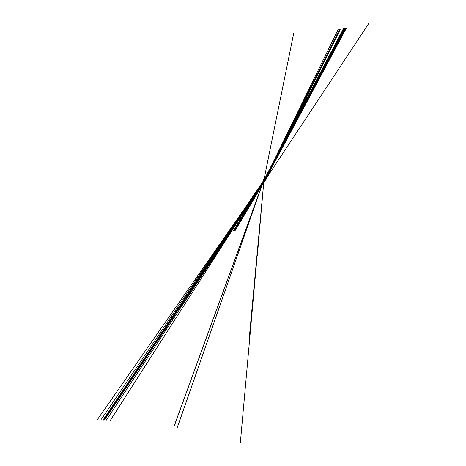 <?xml version="1.0" encoding="UTF-8"?>
<svg xmlns="http://www.w3.org/2000/svg" width="466" height="466" viewBox="0 0 466 466"><rect width="100%" height="100%" fill="white"/><g stroke="black" fill="none" stroke-linecap="round" stroke-linejoin="round"><path stroke-width="0.7" d="M265.946 179.194L266.051 180.191M266.028 180.196L265.975 179.189L266.191 180.115M266.004 180.196L263.733 180.429L263.704 179.427M263.931 179.888L263.022 181.408M264.333 179.847L263.424 181.367M264.519 179.829L263.61 181.35M265.41 179.736L264.502 181.257M263.896 179.911L233.687 230.466M263.937 179.905L234.468 229.231M263.907 179.928L239.46 220.837M103.679 419.126L264.321 179.684L103.266 419.732M101.442 419.19L264.216 179.69M263.966 179.864L257.302 256.044M174.604 424.986L264.018 179.707L248.966 341.129M240.351 442.7L264.001 179.713L174.331 425.615M263.977 179.719L174.36 425.411M293.702 33.342L266.511 167.014M264.024 179.393L268.183 159.087M263.937 179.719L177.796 426.105M263.913 179.725L178.408 424.41M263.954 179.719L176.998 428.225M343.005 29.673L264.606 179.334L343.722 28.385M274.521 160.118L343.541 28.414M264.28 179.684L103.376 419.517M264.379 179.358L274.293 159.885M269.138 170.585L272.697 163.403M239.879 220.802L234.107 230.431M264.344 179.864L234.887 229.196M103.743 419.132L264.373 179.678L103.33 419.732M264.333 179.678L103.44 419.522M346.156 28.012L269.086 170.591M264.438 179.352L267.898 172.542M265.667 179.224L340.093 30.016M265.474 179.561L106.737 419.511M265.416 179.567L103.86 420.175M272.045 167.061L265.62 179.224L279.029 152.37M274.544 162.25L345.481 27.948M271.946 167.236L346.518 27.931M265.399 179.567L103.836 420.175M105.904 420.705L265.457 179.561L104.139 419.784M265.725 179.218L368.897 23.3M265.643 179.224L340.197 29.69M240.992 220.709L235.231 230.344M265.422 179.754L236.006 229.109M104.862 419.15L265.195 179.591L104.448 419.755M275.109 160.537L344.322 28.28M265.154 179.591L104.425 419.755M265.259 179.264L273.053 163.921M104.792 419.15L265.131 179.596L104.378 419.755M275.051 160.549L344.269 28.286M265.09 179.602L104.355 419.755M274.987 160.554L265.189 179.27L272.989 163.927M265.072 179.602L104.716 419.15M265.166 179.276L344.217 28.298M104.302 419.755L265.049 179.602L104.279 419.75M274.928 160.56L265.125 179.276L272.93 163.939M104.209 419.75L264.968 179.614L104.233 419.75M264.886 179.305L339.737 28.95M265.008 179.608L104.646 419.144M264.915 179.299L295.275 121.352M274.864 160.566L265.061 179.282L272.866 163.945M264.74 179.637L104.332 419.138M278.819 151.753L264.799 179.311L338.281 29.172M264.7 179.643L103.895 419.744M264.839 179.305L292.864 125.82M264.665 179.649L114.211 414.28M264.484 179.847L234.299 230.42M264.525 179.847L235.08 229.179M264.496 179.864L240.072 220.785M112.213 417.431L264.641 179.649L110.226 420.594M264.717 179.637L103.918 419.744M275.29 160.52L265.498 179.241L275.278 160.543M265.3 179.579L104.594 419.761M265.416 179.247L344.426 28.263M104.932 419.155L265.259 179.585L104.57 419.761M104.64 419.761L265.34 179.573L105.007 419.155M265.434 179.247L275.231 160.525M275.167 160.531L265.375 179.253L273.175 163.91M265.236 179.585L104.518 419.761M265.352 179.253L344.374 28.269M265.218 179.585L104.495 419.755M265.317 179.259L273.111 163.915M265.556 179.235L271.626 167.632M265.364 179.573L104.664 419.761M265.474 179.241L344.479 28.251M265.381 179.573L105.077 419.155M103.51 419.522L264.391 179.672L103.394 419.738M264.432 179.672L103.807 419.132M264.49 179.346L267.956 172.536M264.537 179.34L346.203 28.001M265.102 179.282L344.164 28.31M264.927 179.62L104.163 419.75L264.909 179.62M265.043 179.288L344.112 28.315M264.95 179.614L104.576 419.144M274.806 160.572L265.003 179.294L272.808 163.95M264.886 179.626L104.501 419.144M264.979 179.294L344.059 28.327M264.845 179.626L104.064 419.744M264.95 179.299L279.157 151.351M264.805 179.631L97.109 419.994L264.781 179.631M264.822 179.631L97.545 419.377M264.874 179.305L283.019 143.61M264.863 179.626L104.087 419.75M266.098 179.235L263.686 179.55"/></g></svg>
